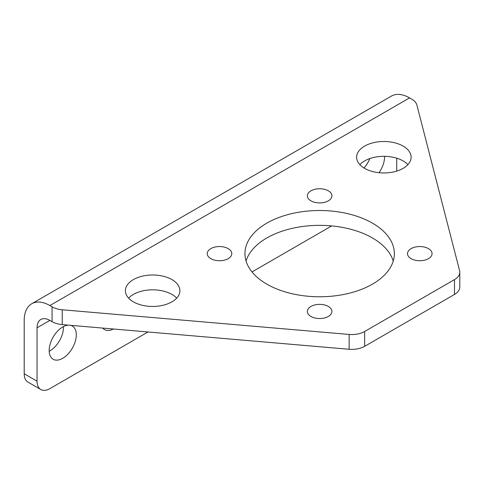 <?xml version="1.0" encoding="UTF-8"?>
<svg xmlns="http://www.w3.org/2000/svg" width="484" height="484" viewBox="0 0 484 484"><rect width="100%" height="100%" fill="white"/><g stroke="black" fill="none" stroke-linecap="round" stroke-linejoin="round"><path stroke-width="0.73" d="M128.623 298.138A27.249 15.73 180 0 1 171.923 294.429A27.249 15.73 180 0 1 176.69 298.138M133.39 301.847A27.249 15.73 180 0 1 125.404 290.721A27.249 15.73 180 0 1 142.229 276.189A27.249 15.73 180 0 1 171.923 279.601A27.249 15.73 180 0 1 179.903 290.721A27.249 15.73 180 0 1 163.084 305.259A27.249 15.73 180 0 1 133.39 301.847M359.842 164.645A27.249 15.73 180 0 1 403.142 160.936A27.249 15.73 180 0 1 407.909 164.645M364.609 168.353A27.249 15.73 180 0 1 356.629 157.227A27.249 15.73 180 0 1 373.448 142.695A27.249 15.73 180 0 1 403.142 146.107A27.249 15.73 180 0 1 411.128 157.227A27.249 15.73 180 0 1 394.303 171.766A27.249 15.73 180 0 1 364.609 168.353M68.395 325.133A19.185 11.078 120 0 0 62.739 326.972A19.185 11.078 120 0 0 50.203 343.882A19.185 11.078 120 0 0 53.143 359.249A19.185 11.078 120 0 0 62.739 358.299A19.185 11.078 120 0 0 75.268 341.395A19.185 11.078 120 0 0 72.328 326.022A19.185 11.078 120 0 0 70.537 325.321M49.193 351.269A19.185 11.078 120 0 0 49.888 350.888A19.185 11.078 120 0 0 63.44 326.591M379.008 172.709A19.185 11.078 120 0 0 384.586 156.332M364.016 168.002A19.185 11.078 120 0 0 369.812 158.589M428.467 248.631A12.281 7.091 0 0 0 415.084 247.088A12.281 7.091 0 0 0 407.504 253.64A12.281 7.091 0 0 0 411.097 258.656A12.281 7.091 0 0 0 424.48 260.192A12.281 7.091 0 0 0 432.061 253.64A12.281 7.091 0 0 0 428.467 248.631M328.334 190.817A12.281 7.091 0 0 0 314.951 189.28A12.281 7.091 0 0 0 307.37 195.832A12.281 7.091 0 0 0 310.964 200.842A12.281 7.091 0 0 0 324.347 202.379A12.281 7.091 0 0 0 331.927 195.832A12.281 7.091 0 0 0 328.334 190.817M228.2 248.631A12.281 7.091 0 0 0 214.817 247.088A12.281 7.091 0 0 0 207.237 253.64A12.281 7.091 0 0 0 210.83 258.656A12.281 7.091 0 0 0 224.213 260.192A12.281 7.091 0 0 0 231.794 253.64A12.281 7.091 0 0 0 228.2 248.631M328.334 306.439A12.281 7.091 0 0 0 314.951 304.902A12.281 7.091 0 0 0 307.37 311.454A12.281 7.091 0 0 0 310.964 316.463A12.281 7.091 0 0 0 324.347 318A12.281 7.091 0 0 0 331.927 311.454A12.281 7.091 0 0 0 328.334 306.439M372.468 223.148A74.699 43.13 0 0 0 291.059 213.795A74.699 43.13 0 0 0 244.946 253.64A74.699 43.13 0 0 0 266.829 284.138A74.699 43.13 0 0 0 348.232 293.486A74.699 43.13 0 0 0 394.351 253.64A74.699 43.13 0 0 0 372.468 223.148M393.238 261.058A74.699 43.13 0 0 0 372.468 237.977A74.699 43.13 0 0 0 297.128 227.353A74.699 43.13 0 0 0 246.06 261.058M411.751 99.159L409.567 97.901L49.888 305.555L52.072 306.814A18.168 10.491 0 0 0 62.242 309.772L349.133 334.444A18.168 10.491 0 0 0 364.658 331.486L454.482 279.625A18.168 10.491 0 0 0 459.8 272.208A18.168 10.491 0 0 0 459.6 270.665L416.875 105.028A18.168 10.491 0 0 0 411.751 99.159M459.8 272.208L459.8 287.042A18.168 10.491 180 0 1 454.482 294.46L454.482 279.625M364.658 331.486L364.658 346.32L454.482 294.46M364.658 346.32A18.168 10.491 180 0 1 349.133 349.273L349.133 334.444M62.242 309.772L62.242 324.607L349.133 349.273M62.242 324.607A18.168 10.491 180 0 1 52.072 321.648L52.072 306.814M49.888 320.39A18.168 10.491 -120 0 0 40.807 319.488A18.168 10.491 -120 0 0 37.044 327.807L49.894 320.39L52.072 321.648M49.888 305.555A36.33 20.975 -120 0 0 31.726 303.758A36.33 20.975 -120 0 0 24.2 320.39L24.2 373.787L37.044 381.204L37.044 327.807M31.726 303.758L391.399 96.098A36.33 20.975 60 0 1 409.567 97.901M396.723 158.189L396.723 171.106M37.044 381.204A18.168 10.491 120 0 0 40.807 389.517L27.963 382.106A18.168 10.491 -60 0 1 24.2 373.787M102.759 328.091A19.185 11.078 120 0 0 104.526 329.586A19.185 11.078 120 0 0 113.438 329.011M40.807 389.517A18.168 10.491 120 0 0 49.888 388.622L147.995 331.982M331.709 225.913L252.001 271.935"/></g></svg>
